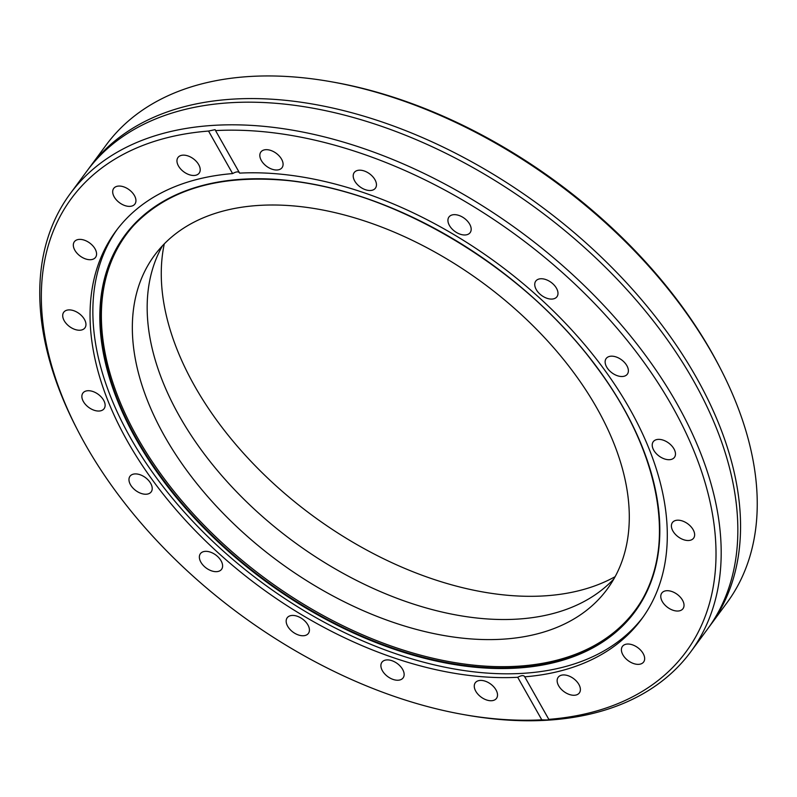 <?xml version="1.0" encoding="UTF-8"?>
<svg xmlns="http://www.w3.org/2000/svg" width="797" height="797" viewBox="0 0 797 797"><rect width="100%" height="100%" fill="white"/><g stroke="black" fill="none" stroke-linecap="round" stroke-linejoin="round"><path stroke-width="1.2" d="M463.037 714.471L465.667 714.939A385.658 236.908 -143.6 0 0 500.357 719.532A385.658 236.908 -143.6 0 0 690.72 651.856L707.427 629.231A385.658 236.908 -143.6 0 0 737.584 519.534A385.658 236.908 -143.6 0 0 277.276 103.421A385.658 236.908 -143.6 0 0 182.852 109.976A385.658 236.908 -143.6 0 0 86.903 171.096L70.196 193.721A385.658 236.908 -143.6 0 0 76.173 427.381L77.399 429.752A381.853 234.567 -143.6 0 0 463.037 714.471A381.853 234.567 -143.6 0 0 497.378 719.014A381.853 234.567 -143.6 0 0 541.791 719.821L517.711 677.291A326.69 200.685 -143.6 0 1 480.232 676.573A326.69 200.685 -143.6 0 1 167.978 500.108A326.69 200.685 -143.6 0 1 115.854 231.17A326.69 200.685 -143.6 0 1 232.614 173.587C236.34 171.485 238.682 171.335 239.638 173.118A326.69 200.685 -143.6 0 1 277.117 173.836A326.69 200.685 -143.6 0 1 589.372 350.301A326.69 200.685 -143.6 0 1 641.495 619.249A326.69 200.685 -143.6 0 1 524.735 676.822L548.814 719.362A381.853 234.567 -143.6 0 0 683.258 427.242A381.853 234.567 -143.6 0 0 259.971 131.395A381.853 234.567 -143.6 0 0 215.559 130.588L239.638 173.118M678.924 520.222A13.16 8.09 -143.6 0 0 672.429 522.533A13.16 8.09 -143.6 0 0 674.531 533.362A13.16 8.09 -143.6 0 0 687.114 540.476A13.16 8.09 -143.6 0 0 693.609 538.164A13.16 8.09 -143.6 0 0 691.507 527.325A13.16 8.09 -143.6 0 0 678.924 520.222M668.314 590.736A13.16 8.09 -143.6 0 0 661.809 593.048A13.16 8.09 -143.6 0 0 663.911 603.887A13.16 8.09 -143.6 0 0 676.494 611A13.16 8.09 -143.6 0 0 682.989 608.689A13.16 8.09 -143.6 0 0 680.897 597.85A13.16 8.09 -143.6 0 0 668.314 590.736M628.943 644.066A13.16 8.09 -143.6 0 0 622.447 646.377A13.16 8.09 -143.6 0 0 624.539 657.216A13.16 8.09 -143.6 0 0 637.122 664.319A13.16 8.09 -143.6 0 0 643.627 662.008A13.16 8.09 -143.6 0 0 641.525 651.179A13.16 8.09 -143.6 0 0 628.943 644.066M564.674 674.969A13.16 8.09 -143.6 0 0 558.179 677.281A13.16 8.09 -143.6 0 0 560.271 688.12A13.16 8.09 -143.6 0 0 572.854 695.233A13.16 8.09 -143.6 0 0 579.359 692.922A13.16 8.09 -143.6 0 0 577.257 682.083A13.16 8.09 -143.6 0 0 564.674 674.969M481.796 680.449A13.16 8.09 -143.6 0 0 475.301 682.75A13.16 8.09 -143.6 0 0 477.403 693.589A13.16 8.09 -143.6 0 0 489.986 700.702A13.16 8.09 -143.6 0 0 496.481 698.391A13.16 8.09 -143.6 0 0 494.379 687.552A13.16 8.09 -143.6 0 0 481.796 680.449M388.428 659.936A13.16 8.09 -143.6 0 0 381.932 662.247A13.16 8.09 -143.6 0 0 384.024 673.086A13.16 8.09 -143.6 0 0 396.607 680.2A13.16 8.09 -143.6 0 0 403.113 677.888A13.16 8.09 -143.6 0 0 401.011 667.049A13.16 8.09 -143.6 0 0 388.428 659.936M293.704 615.463A13.16 8.09 -143.6 0 0 287.199 617.775A13.16 8.09 -143.6 0 0 289.301 628.614A13.16 8.09 -143.6 0 0 301.884 635.717A13.16 8.09 -143.6 0 0 308.389 633.416A13.16 8.09 -143.6 0 0 306.287 622.577A13.16 8.09 -143.6 0 0 293.704 615.463M206.891 551.375A13.16 8.09 -143.6 0 0 200.396 553.686A13.16 8.09 -143.6 0 0 202.498 564.525A13.16 8.09 -143.6 0 0 215.08 571.628A13.16 8.09 -143.6 0 0 221.576 569.317A13.16 8.09 -143.6 0 0 219.474 558.488A13.16 8.09 -143.6 0 0 206.891 551.375M136.496 473.946A13.16 8.09 -143.6 0 0 130.001 476.247A13.16 8.09 -143.6 0 0 132.103 487.087A13.16 8.09 -143.6 0 0 144.685 494.2A13.16 8.09 -143.6 0 0 151.181 491.888A13.16 8.09 -143.6 0 0 149.079 481.049A13.16 8.09 -143.6 0 0 136.496 473.946M89.413 390.749A13.16 8.09 -143.6 0 0 82.908 393.06A13.16 8.09 -143.6 0 0 85.01 403.9A13.16 8.09 -143.6 0 0 97.593 411.003A13.16 8.09 -143.6 0 0 104.098 408.692A13.16 8.09 -143.6 0 0 101.996 397.862A13.16 8.09 -143.6 0 0 89.413 390.749M70.236 309.933A13.16 8.09 -143.6 0 0 63.74 312.245A13.16 8.09 -143.6 0 0 65.842 323.084A13.16 8.09 -143.6 0 0 78.425 330.197A13.16 8.09 -143.6 0 0 84.92 327.886A13.16 8.09 -143.6 0 0 82.818 317.047A13.16 8.09 -143.6 0 0 70.236 309.933M80.856 239.419A13.16 8.09 -143.6 0 0 74.36 241.73A13.16 8.09 -143.6 0 0 76.452 252.559A13.16 8.09 -143.6 0 0 89.035 259.673A13.16 8.09 -143.6 0 0 95.54 257.361A13.16 8.09 -143.6 0 0 93.438 246.522A13.16 8.09 -143.6 0 0 80.856 239.419M120.227 186.09A13.16 8.09 -143.6 0 0 113.722 188.401A13.16 8.09 -143.6 0 0 115.824 199.24A13.16 8.09 -143.6 0 0 128.407 206.343A13.16 8.09 -143.6 0 0 134.902 204.042A13.16 8.09 -143.6 0 0 132.81 193.203A13.16 8.09 -143.6 0 0 120.227 186.09M184.496 155.176A13.16 8.09 -143.6 0 0 177.99 157.487A13.16 8.09 -143.6 0 0 180.092 168.326A13.16 8.09 -143.6 0 0 192.675 175.44A13.16 8.09 -143.6 0 0 199.17 173.128A13.16 8.09 -143.6 0 0 197.078 162.289A13.16 8.09 -143.6 0 0 184.496 155.176M267.364 149.706A13.16 8.09 -143.6 0 0 260.868 152.018A13.16 8.09 -143.6 0 0 262.97 162.857A13.16 8.09 -143.6 0 0 275.553 169.97A13.16 8.09 -143.6 0 0 282.048 167.659A13.16 8.09 -143.6 0 0 279.946 156.82A13.16 8.09 -143.6 0 0 267.364 149.706M360.732 170.219A13.16 8.09 -143.6 0 0 354.237 172.531A13.16 8.09 -143.6 0 0 356.339 183.36A13.16 8.09 -143.6 0 0 368.921 190.473A13.16 8.09 -143.6 0 0 375.417 188.162A13.16 8.09 -143.6 0 0 373.325 177.323A13.16 8.09 -143.6 0 0 360.732 170.219M455.466 214.692A13.16 8.09 -143.6 0 0 448.96 217.003A13.16 8.09 -143.6 0 0 451.062 227.842A13.16 8.09 -143.6 0 0 463.645 234.946A13.16 8.09 -143.6 0 0 470.15 232.634A13.16 8.09 -143.6 0 0 468.048 221.805A13.16 8.09 -143.6 0 0 455.466 214.692M542.269 278.781A13.16 8.09 -143.6 0 0 535.773 281.092A13.16 8.09 -143.6 0 0 537.875 291.931A13.16 8.09 -143.6 0 0 550.458 299.044A13.16 8.09 -143.6 0 0 556.954 296.733A13.16 8.09 -143.6 0 0 554.851 285.894A13.16 8.09 -143.6 0 0 542.269 278.781M612.664 356.209A13.16 8.09 -143.6 0 0 606.168 358.52A13.16 8.09 -143.6 0 0 608.27 369.36A13.16 8.09 -143.6 0 0 620.853 376.473A13.16 8.09 -143.6 0 0 627.349 374.162A13.16 8.09 -143.6 0 0 625.246 363.322A13.16 8.09 -143.6 0 0 612.664 356.209M659.757 439.406A13.16 8.09 -143.6 0 0 653.251 441.717A13.16 8.09 -143.6 0 0 655.353 452.557A13.16 8.09 -143.6 0 0 667.936 459.67A13.16 8.09 -143.6 0 0 674.441 457.358A13.16 8.09 -143.6 0 0 672.339 446.519A13.16 8.09 -143.6 0 0 659.757 439.406M134.334 224.754A316.289 194.299 -143.6 0 0 170.767 487.256A316.289 194.299 -143.6 0 0 479.146 665.674A316.289 194.299 -143.6 0 0 642.183 599.693M117.279 229.277A326.69 200.685 -143.6 0 0 171.953 497.717A326.69 200.685 -143.6 0 0 483.042 672.768A326.69 200.685 -143.6 0 0 642.88 617.326M710.097 625.605L726.804 602.98A385.658 236.908 -143.6 0 0 720.827 369.33L719.601 366.949A381.853 234.567 -143.6 0 0 333.963 82.24L331.333 81.772A385.658 236.908 -143.6 0 0 296.643 77.179A385.658 236.908 -143.6 0 0 106.28 144.855L89.573 167.48A385.658 236.908 36.4 0 1 279.946 99.804A385.658 236.908 36.4 0 1 648.569 308.12A385.658 236.908 36.4 0 1 710.097 625.605A385.658 236.908 36.4 0 1 708.752 627.408M720.827 369.33A385.658 236.908 -143.6 0 0 331.333 81.772M690.72 651.856A385.658 236.908 -143.6 0 0 629.192 334.361A385.658 236.908 -143.6 0 0 260.569 126.046A385.658 236.908 -143.6 0 0 70.196 193.721M541.791 719.821C546.802 720.089 549.143 719.94 548.814 719.362L548.974 719.492M88.248 169.293A385.658 236.908 36.4 0 1 89.573 167.48M615.115 576.689A290.965 178.737 36.4 0 1 508.775 595.379A290.965 178.737 36.4 0 1 164.292 243.852M613.899 578.871A281.241 172.76 36.4 0 1 483.072 618.621A281.241 172.76 36.4 0 1 220.51 474.165A281.241 172.76 36.4 0 1 162.558 245.655M468.247 638.706A281.241 172.76 36.4 0 1 199.429 486.788A281.241 172.76 36.4 0 1 154.558 255.259A281.241 172.76 36.4 0 1 293.386 205.905A281.241 172.76 36.4 0 1 562.204 357.823A281.241 172.76 36.4 0 1 607.075 589.352A281.241 172.76 36.4 0 1 468.247 638.706M232.614 173.587L208.535 131.057A381.853 234.567 -143.6 0 0 77.399 429.752M208.535 131.057L215.11 129.642L215.559 130.588M517.711 677.291C521.487 675.248 523.828 675.099 524.735 676.822L524.595 676.424M281.341 179.933A316.449 194.388 -143.6 0 0 133.846 225.272A316.449 194.388 -143.6 0 0 169.492 487.993A316.449 194.388 -143.6 0 0 478.349 666.93A316.449 194.388 -143.6 0 0 641.834 600.31A316.449 194.388 -143.6 0 0 577.446 342.969A316.449 194.388 -143.6 0 0 281.6 179.953M478.359 667.527A316.957 194.707 -143.6 0 0 641.904 446.011A316.957 194.707 -143.6 0 0 281.291 179.763A316.957 194.707 -143.6 0 0 117.747 401.289A316.957 194.707 -143.6 0 0 478.359 667.527M133.846 225.272C167.45 190.244 216.654 175.161 281.471 180.022C389.683 187.853 521.935 265.849 594.961 364.926C658.521 448.273 677.052 541.611 641.834 600.31"/></g></svg>
